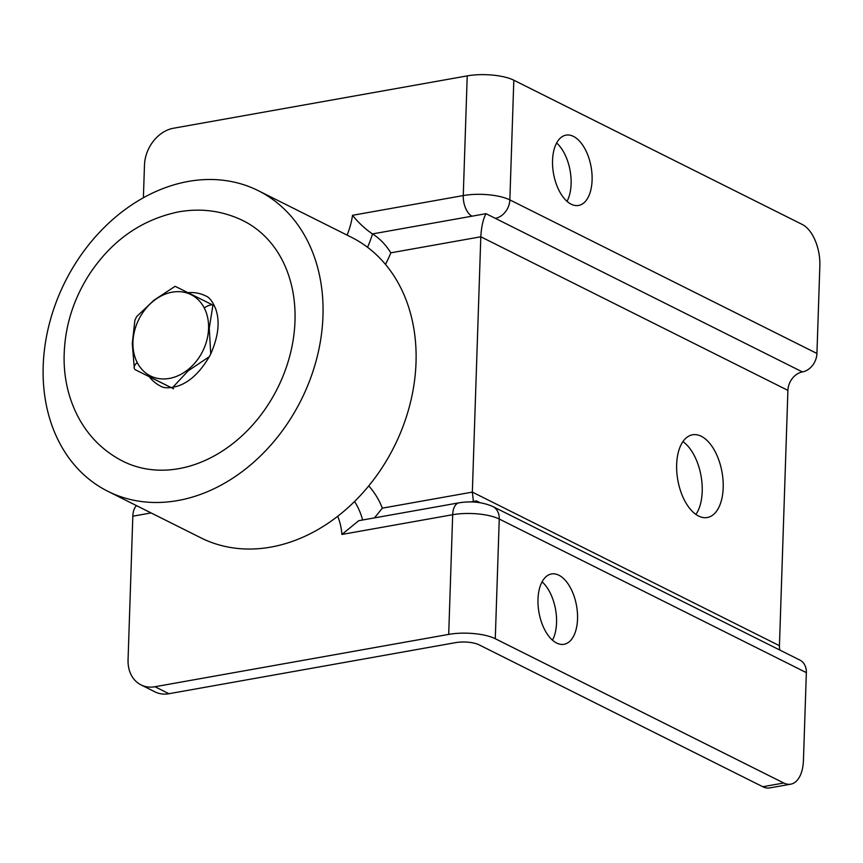 <?xml version="1.0" encoding="UTF-8"?>
<svg xmlns="http://www.w3.org/2000/svg" width="863" height="863" viewBox="0 0 863 863"><rect width="100%" height="100%" fill="white"/><g stroke="black" fill="none" stroke-linecap="round" stroke-linejoin="round"><path stroke-width="1.29" d="M385.459 264.38A100.852 79.202 -63.4 0 0 390.831 252.827L480.81 236.786L787.908 390.378A16.807 13.204 116.6 0 1 802.417 371.931A16.807 13.204 -63.4 0 0 816.937 353.474L509.85 199.892A16.807 13.204 116.6 0 1 495.33 218.339L486.02 213.679C483.151 218.986 481.414 226.678 480.81 236.786L472.341 492.104L473.42 501.468M136.537 505.653A16.807 8.986 79.9 0 0 132.826 516.193L128.058 659.807A33.614 26.397 116.6 0 0 141.003 684.888L154.962 691.867A33.614 26.397 -63.4 0 0 168.932 693.723L455.664 642.622A16.807 5.254 -178.1 0 1 478.965 644.78L762.784 786.732A33.614 17.961 79.9 0 0 769.742 787.919L790.724 784.176A33.614 17.961 -100.1 0 1 783.766 783L495.286 638.717L499.256 519.03L806.355 672.622A16.807 13.204 -63.4 0 0 799.882 660.087L492.784 506.495A16.807 13.204 116.6 0 1 499.256 519.03A33.614 10.507 1.9 0 0 452.676 514.715A16.807 8.986 -100.1 0 1 459.03 502.816L358.738 520.691L341.91 534.445L452.676 514.715L448.706 634.391A33.614 10.507 1.9 0 1 495.286 638.717M467.228 75.89L463.258 195.567A33.614 10.507 -178.1 0 1 509.85 199.892L513.819 80.205A33.614 10.507 -178.1 0 0 467.228 75.89L173.506 128.231A33.614 26.397 116.6 0 0 144.477 165.135L143.387 197.767M513.819 80.205L802.299 224.488A33.614 17.961 -100.1 0 1 819.85 265.707L816.937 353.474M567.023 201.338A35.717 19.083 79.9 0 0 556.624 142.999M168.932 693.723L154.973 686.732A33.614 26.397 116.6 0 1 141.003 684.888M154.973 686.732L448.706 634.391M806.355 672.622L803.442 760.389A33.614 17.961 -100.1 0 1 790.724 784.176M552.471 640.173A35.717 19.083 79.9 0 0 542.072 581.824M470.745 501.942L476.495 500.918L480.098 502.719M787.908 390.378L779.44 645.697L472.341 492.104L382.363 508.145L374.466 517.886M779.85 650.066A16.807 13.204 116.6 0 1 779.44 645.697M486.02 213.679L472.039 216.182A16.807 8.986 -100.1 0 1 463.258 195.567L352.503 215.308C358.695 222.945 365.362 229.148 372.482 233.916A84.045 65.998 116.6 0 1 367.541 247.282M390.831 252.827C385.621 244.531 379.504 238.231 372.482 233.916L472.039 216.182M701.241 436.257A42.017 22.449 79.9 0 0 692.547 434.779A42.017 22.449 79.9 0 0 676.819 472.234A42.017 22.449 79.9 0 0 698.599 516.042A42.017 22.449 79.9 0 0 707.293 517.52A42.017 22.449 79.9 0 0 723.021 480.065A42.017 22.449 79.9 0 0 701.241 436.257M695.912 514.434A42.017 22.449 79.9 0 0 701.047 475.945A42.017 22.449 79.9 0 0 682.935 441.608M573.442 136.386A35.717 19.083 -100.1 0 1 591.953 173.636A35.717 19.083 -100.1 0 1 578.588 205.459A35.717 19.083 -100.1 0 1 553.528 173.646A35.717 19.083 -100.1 0 1 566.052 135.135A35.717 19.083 -100.1 0 1 573.442 136.386M558.89 575.222A35.717 19.083 -100.1 0 1 577.39 612.46A35.717 19.083 -100.1 0 1 564.024 644.294A35.717 19.083 -100.1 0 1 538.976 612.471A35.717 19.083 -100.1 0 1 551.489 573.96A35.717 19.083 -100.1 0 1 558.89 575.222M122.934 461.263A134.466 105.599 -63.4 0 0 277.53 388.242A134.466 105.599 -63.4 0 0 243.226 220.734C222.891 210.842 201.349 207.886 178.619 211.867C141.651 219.547 111.931 240.313 89.472 274.175C72.524 300.615 64.067 329.094 64.089 359.591C64.315 380.572 69.126 399.914 78.511 417.638C88.965 436.915 103.776 451.457 122.934 461.263M188.371 181.424A168.08 132.007 116.6 0 1 258.264 190.669A168.08 132.007 116.6 0 1 301.144 400.044A168.08 132.007 116.6 0 1 107.897 491.327A168.08 132.007 116.6 0 1 49.461 323.323A168.08 132.007 116.6 0 1 188.371 181.424M258.264 190.669L351.317 237.217A168.08 132.007 116.6 0 1 394.197 446.592A168.08 132.007 116.6 0 1 200.95 537.876L107.897 491.327M153.387 378.792L171.154 387.638M134.337 368.577L132.276 343.517L134.908 320.184L136.667 316.592L153.894 300.259L175.135 286.3L212.934 305.103L209.256 328.167L210.745 354.046M209.418 356.624L188.199 370.799L172.729 387.411M173.549 388.771L134.941 369.569M212.934 305.103L214.488 305.88M382.363 508.145A100.852 79.202 -63.4 0 0 368.76 485.912M352.503 215.308A67.228 52.805 116.6 0 1 347.088 235.103M783.766 783L762.784 786.732M132.826 516.193L151.101 512.935M354.564 501.5A84.045 65.998 116.6 0 1 362.643 519.99M337.724 516.268A67.228 52.805 116.6 0 1 341.91 534.445M802.417 371.931L495.33 218.339M187.983 292.686A50.421 39.601 116.6 0 1 205.631 295.901C209.396 297.217 212.794 301.683 215.836 309.321C220.151 321.931 218.285 337.185 210.227 355.081C200.626 371.996 189.569 382.406 177.077 386.311C169.31 388.35 163.787 388.274 160.518 386.095A50.421 39.601 116.6 0 1 149.277 376.678M134.423 368.749A8.403 4.509 -27.2 0 1 137.239 362.568A45.426 35.674 -63.4 0 0 169.191 378.458A45.426 35.674 -63.4 0 0 204.283 308.026A8.403 4.509 -27.2 0 1 212.341 304.812M204.283 308.026A45.426 35.674 -63.4 0 0 153.226 301.209A45.426 35.674 -63.4 0 0 137.239 362.568M459.03 502.816C471.23 500.853 482.493 502.083 492.784 506.495"/></g></svg>
